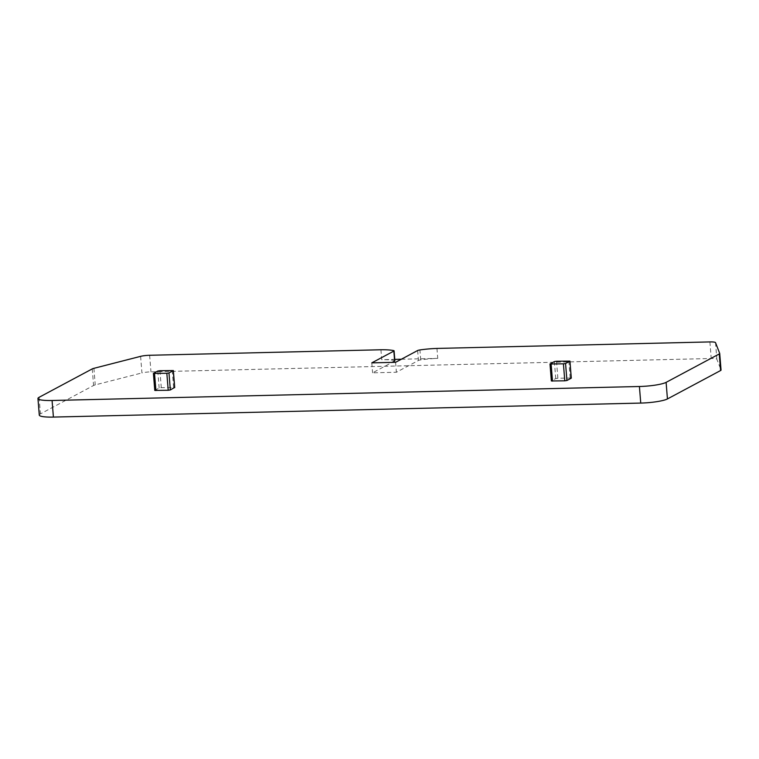 <?xml version="1.0" encoding="UTF-8"?>
<svg xmlns="http://www.w3.org/2000/svg" width="759" height="759" viewBox="0 0 759 759"><rect width="100%" height="100%" fill="white"/><g stroke="black" fill="none" stroke-linecap="round" stroke-linejoin="round"><path stroke-width="0.57" stroke-dasharray="3.79 2.85" d="M154.779 390.411L159.153 388.02L161.287 387.688L174.608 387.469M551.366 380.961L550.085 363.865M571.195 378.02L557.874 378.238L555.74 378.57L551.451 380.857M401.321 359.244L437.753 358.371A25.256 3.966 -4.6 0 0 420.714 359.899A4.212 0.664 -4.6 0 0 418.446 360.468L396.388 372.252L372.593 372.821L392.109 362.385M436.947 348.428L437.753 358.371M140.605 356.351L141.942 372.935A8.415 1.319 175.4 0 1 150.965 371.853L711.221 358.504A8.415 1.319 175.4 0 1 716.857 359.235L721.041 369.984L719.703 353.409M39.288 415.097A21.053 3.302 175.4 0 1 40.436 413.883L93.585 385.477A8.415 1.319 175.4 0 1 95.245 384.898L141.942 372.935M380.933 349.766L381.73 359.709L394.765 359.396M394.879 360.791A4.212 0.664 -4.6 0 0 394.395 360.525A25.256 3.966 -4.6 0 0 381.73 359.709M371.796 362.868L372.593 372.821M395.591 362.309L396.388 372.252M154.874 390.306L153.498 373.314M173.583 387.394L172.217 370.401M161.287 387.688L159.921 370.696M159.153 388.02L157.787 371.028M709.893 341.92L711.221 358.504M715.528 342.66L716.857 359.235M39.107 397.299L40.436 413.883M92.256 368.893L93.585 385.477M93.907 368.324L95.245 384.898M149.627 355.278L150.965 371.853M570.17 377.944L568.804 360.952M557.874 378.238L556.508 361.246M555.74 378.57L554.374 361.578M394.395 360.525L393.589 350.573M417.649 350.516L418.446 360.468M420.714 359.899L419.917 349.946"/><path stroke-width="1.14" d="M174.608 387.469L170.339 389.946L168.204 390.268L154.779 390.411L153.413 373.419L166.838 373.276L168.972 372.944L173.346 370.563L159.921 370.696L157.787 371.028L153.413 373.419M639.41 386.502L52.067 400.496A21.053 3.302 175.4 0 1 37.95 398.513A21.053 3.302 175.4 0 1 39.107 397.299L92.256 368.893A8.415 1.319 175.4 0 1 93.907 368.324L140.605 356.351A8.415 1.319 175.4 0 1 149.627 355.278L380.933 349.766A25.256 3.966 175.4 0 1 393.589 350.573A4.212 0.664 175.4 0 1 394.082 350.838A4.212 0.664 175.4 0 1 393.855 351.085L371.796 362.868L395.591 362.309L417.649 350.516A4.212 0.664 175.4 0 1 419.917 349.946A25.256 3.966 175.4 0 1 436.947 348.428L709.893 341.92A8.415 1.319 175.4 0 1 715.528 342.66L719.703 353.409A8.415 1.319 175.4 0 1 719.712 353.476A8.415 1.319 175.4 0 1 719.257 353.96L666.108 382.365A21.053 3.302 175.4 0 1 639.41 386.502L640.748 403.076A21.053 3.302 175.4 0 0 667.436 398.94L720.585 370.534A8.415 1.319 175.4 0 0 721.05 370.05A8.415 1.319 175.4 0 0 721.041 369.984M550 363.969L551.366 380.961L564.791 380.819L566.926 380.496L571.204 378.2L569.933 361.113L556.508 361.246L554.374 361.578L550 363.969L563.415 363.827L565.559 363.495L569.838 361.208M52.067 400.496L53.405 417.08L640.748 403.076M53.405 417.08A21.053 3.302 175.4 0 1 39.288 415.097L37.95 398.513M401.321 359.244L394.765 359.396M392.109 362.385L394.652 361.028A4.212 0.664 -4.6 0 0 394.879 360.791L394.082 350.838M155.908 390.562L154.542 373.57M168.204 390.268L166.838 373.276M170.339 389.946L168.972 372.944M174.627 387.65L173.261 370.658M719.257 353.96L720.585 370.534M666.108 382.365L667.436 398.94M552.495 381.113L551.129 364.121M564.791 380.819L563.415 363.827M566.926 380.496L565.559 363.495M394.652 361.028L393.855 351.085M174.712 387.555L173.346 370.563M719.712 353.476L721.05 370.05M571.299 378.105L569.933 361.113"/></g></svg>
